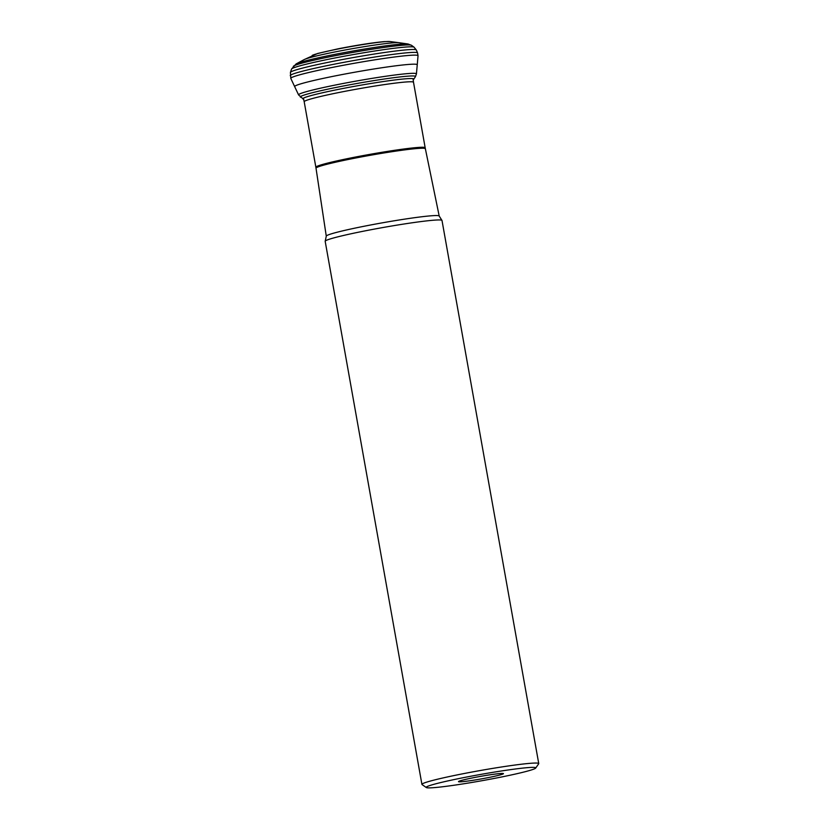 <?xml version="1.0" encoding="UTF-8"?>
<svg xmlns="http://www.w3.org/2000/svg" width="829" height="829" viewBox="0 0 829 829"><rect width="100%" height="100%" fill="white"/><g stroke="black" fill="none" stroke-linecap="round" stroke-linejoin="round"><path stroke-width="1.24" d="M426.334 787.55L422.044 784.566A59.336 3.42 -10.1 0 1 421.92 784.389A59.336 3.42 -10.1 0 1 479.732 770.618A59.336 3.42 -10.1 0 1 538.746 763.582A59.336 3.42 -10.1 0 1 538.684 763.789L535.689 768.068A55.626 3.202 169.9 0 0 480.416 774.473A55.626 3.202 169.9 0 0 426.334 787.55A55.626 3.202 169.9 0 0 466.199 783.384A55.626 3.202 169.9 0 0 525.731 771.561A55.626 3.202 169.9 0 0 535.689 768.068M421.92 784.389L325.175 241.28A59.336 3.42 -10.1 0 1 325.227 241.094A59.336 3.42 -10.1 0 1 382.988 227.519A59.336 3.42 -10.1 0 1 441.888 220.307A59.336 3.42 -10.1 0 1 442.002 220.473L538.746 763.582M499.338 775.136A22.829 1.316 -10.1 0 1 473.939 780.151A22.829 1.316 -10.1 0 1 458.51 781.592A22.829 1.316 -10.1 0 1 480.747 776.338A22.829 1.316 -10.1 0 1 503.431 773.581A22.829 1.316 -10.1 0 1 499.338 775.136M312.201 55.408A40.196 2.311 -10.1 0 1 350.771 46.611A40.196 2.311 -10.1 0 1 389.993 41.543L384.262 41.616C372.677 42.683 357.299 45.077 338.118 48.818L317.673 53.47L304.119 59.626A48.984 2.819 -10.1 0 1 351.175 48.89A48.984 2.819 -10.1 0 1 399.05 42.714L389.993 41.543M303.715 99.459L298.575 94.9L290.803 78.423L290.419 72.444L291.57 69.004L296.088 63.937A57.709 3.326 -10.1 0 1 351.589 51.253A57.709 3.326 -10.1 0 1 408.065 43.989L399.05 42.714M293.331 66.351A60.102 3.461 -10.1 0 1 351.838 52.61A60.102 3.461 -10.1 0 1 411.485 45.305L408.065 43.989M291.57 69.004A62.299 3.585 -10.1 0 1 352.221 54.755A62.299 3.585 -10.1 0 1 414.054 47.18L411.485 45.305M290.419 72.444A63.957 3.679 -10.1 0 1 352.729 57.657A63.957 3.679 -10.1 0 1 416.324 50.02L414.054 47.18M290.254 75.584A64.662 3.72 -10.1 0 1 353.268 60.631A64.662 3.72 -10.1 0 1 417.567 52.901L416.324 50.02M290.803 78.423A64.621 3.72 -10.1 0 1 353.755 63.377A64.621 3.72 -10.1 0 1 418.034 55.761L417.567 52.901M294.647 86.62A62.268 3.585 -10.1 0 1 355.309 72.123A62.268 3.585 -10.1 0 1 417.246 64.786L418.034 55.761M298.575 94.9A59.864 3.451 -10.1 0 1 356.884 80.952A59.864 3.451 -10.1 0 1 416.427 73.905L417.246 64.786M300.45 97.159A58.496 3.368 -10.1 0 1 357.32 83.418A58.496 3.368 -10.1 0 1 415.443 76.672L416.427 73.905M302.927 98.972A56.372 3.243 -10.1 0 1 357.734 85.729A56.372 3.243 -10.1 0 1 413.744 79.232L415.443 76.672M326.274 236.161A57.356 3.306 -10.1 0 1 336.605 232.369A57.356 3.306 -10.1 0 1 399.505 219.934A57.356 3.306 -10.1 0 1 439.204 216.048L425.36 148.723A55.533 3.192 169.9 0 0 386.925 152.484A55.533 3.192 169.9 0 0 326.025 164.515A55.533 3.192 169.9 0 0 316.015 168.194L326.274 236.161L325.227 241.094M316.015 168.194L315.859 167.23A55.522 3.192 -10.1 0 1 369.962 154.349A55.522 3.192 -10.1 0 1 425.173 147.759L413.505 82.258A55.522 3.192 169.9 0 0 358.294 88.848A55.522 3.192 169.9 0 0 304.191 101.729L303.383 98.195M296.088 63.937L304.119 59.626M413.174 79.967L413.744 79.232M315.859 167.23L304.191 101.729M425.173 147.759L425.36 148.723M413.505 82.258L413.049 78.662M441.888 220.307L439.204 216.048"/></g></svg>
